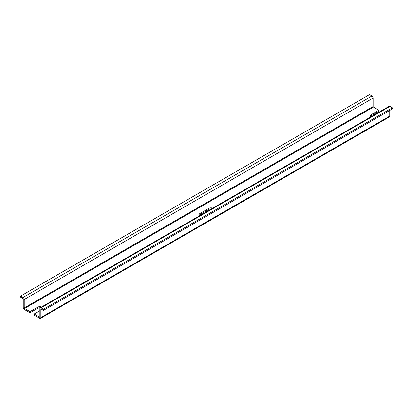 <?xml version="1.0" encoding="UTF-8"?>
<svg xmlns="http://www.w3.org/2000/svg" width="413" height="413" viewBox="0 0 413 413"><rect width="100%" height="100%" fill="white"/><g stroke="black" fill="none" stroke-linecap="round" stroke-linejoin="round"><path stroke-width="0.62" d="M211.311 208.988A2.906 1.678 180 0 0 208.911 209.468L199.98 214.626A2.906 1.678 0 0 0 199.298 215.245M199.98 214.626L199.98 213.495A2.906 1.678 0 0 0 199.128 214.683A2.906 1.678 0 0 0 199.711 215.689M199.98 213.495L208.911 208.338A2.906 1.678 0 0 1 212.71 208.183M39.885 310.669L34.114 313.999L34.114 315.129L39.56 318.273A1.843 1.063 -120 0 0 40.484 318.361A1.843 1.063 -120 0 0 40.866 317.52L40.866 309.461A0.738 0.428 -120 0 1 41.016 309.125A0.738 0.428 -120 0 1 41.388 309.161L43.473 310.364L392.35 108.944L392.35 107.814L389.939 106.42A1.662 0.96 -120 0 0 389.108 106.337L40.231 307.762A1.662 0.96 -120 0 0 39.885 308.521L39.885 316.952L39.56 317.143A0.459 0.268 -120 0 0 39.885 316.952M40.484 318.361L389.361 116.941A1.843 1.063 -120 0 0 389.743 116.099L389.743 110.452M40.149 307.819A2.906 1.678 0 0 0 37.733 308.294L30.01 312.755L30.01 311.629L24.563 308.485A0.459 0.268 -120 0 1 24.238 307.917L24.238 299.487A1.662 0.96 -120 0 0 23.061 297.453L20.65 296.059L369.527 94.639L371.937 96.028L23.061 297.453M41.532 307.009A2.906 1.678 0 0 0 37.733 307.164L30.01 311.629M370.476 116.414A2.906 1.678 0 0 1 371.158 115.795L378.886 111.334L378.886 110.204L373.44 107.06L24.563 308.485M373.44 107.06A0.459 0.268 -120 0 1 373.115 106.497L373.115 98.062A1.662 0.96 -120 0 0 371.937 96.028M371.158 115.795L371.158 114.664L378.886 110.204M371.158 114.664A2.906 1.678 0 0 0 370.306 115.852A2.906 1.678 0 0 0 370.884 116.858M30.01 312.755L24.563 309.611A1.843 1.063 -120 0 1 23.257 307.355L23.257 299.296A0.738 0.428 -120 0 0 22.736 298.392L20.65 297.19L20.65 296.059M392.35 107.814L43.473 309.234L41.063 307.845A1.662 0.96 -120 0 0 40.231 307.762M43.473 310.364L43.473 309.234M39.56 317.143L34.114 313.999M208.911 209.468L208.911 208.338M389.743 116.099L40.866 317.52M37.733 308.294L37.733 307.164M373.115 98.062L24.238 299.487M373.115 106.497L24.238 307.917M389.939 106.42L41.063 307.845M41.388 309.161L40.866 309.461"/></g></svg>

